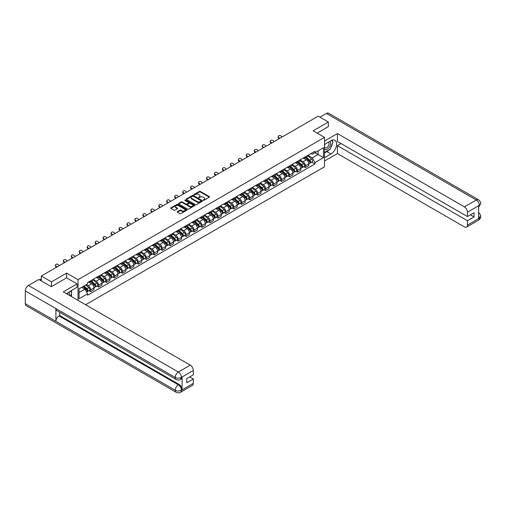 <?xml version="1.0" encoding="UTF-8"?>
<svg xmlns="http://www.w3.org/2000/svg" width="506" height="506" viewBox="0 0 506 506"><rect width="100%" height="100%" fill="white"/><g stroke="black" fill="none" stroke-linecap="round" stroke-linejoin="round"><path stroke-width="0.76" d="M203.323 200.287L204.026 200.287L209.345 197.213A0.708 0.411 0 0 0 209.345 196.638L200.338 191.439A0.708 0.411 0 0 0 199.332 191.439L194.019 194.506L194.019 194.911L195.405 194.513A2.264 1.309 0 0 1 198.611 194.513L199.358 194.949A2.264 1.309 0 0 1 200.022 195.873A2.264 1.309 0 0 1 199.358 196.796L198.675 197.599L200.06 197.201A2.264 1.309 0 0 1 203.267 197.201L204.013 197.637A2.264 1.309 0 0 1 204.677 198.561A2.264 1.309 0 0 1 204.013 199.484L203.323 200.287L203.323 199.883M177.359 211.609A0.708 0.411 0 0 0 177.359 212.185L179.889 213.646A0.708 0.411 0 0 0 180.889 213.646L186.796 210.237A0.708 0.411 0 0 0 186.796 209.655L177.789 204.456A0.708 0.411 0 0 0 176.784 204.456L170.883 207.865A0.708 0.411 0 0 0 170.883 208.44L173.931 210.205A0.708 0.411 0 0 0 174.937 210.205L177.461 208.744A0.708 0.411 0 0 0 177.461 208.168L175.949 207.296A1.891 1.094 0 0 1 175.392 206.524A1.891 1.094 0 0 1 176.562 205.512A1.891 1.094 0 0 1 178.624 205.746L184.557 209.174A1.891 1.094 0 0 1 185.114 209.946A1.891 1.094 0 0 1 183.944 210.958A1.891 1.094 0 0 1 181.882 210.717L180.889 210.148A0.708 0.411 0 0 0 179.889 210.148L177.359 211.609L177.359 212.185M78.025 279.679L66.653 273.113L51.46 281.886L41.309 276.029L318.198 116.165L328.343 122.028L313.151 130.801L324.517 137.366L78.025 279.679L78.025 300.343M195.455 204.658A0.708 0.411 0 0 0 196.454 204.658L202.362 201.249A0.708 0.411 0 0 0 202.362 200.667L193.355 195.468A0.708 0.411 0 0 0 192.356 195.468L186.448 198.877A0.708 0.411 0 0 0 186.448 199.453L195.455 204.658M184.918 200.395L185.424 200.465L185.424 199.876L194.582 205.164A0.708 0.411 0 0 1 194.582 205.74L188.675 209.149A0.708 0.411 0 0 1 187.675 209.149L178.662 203.95L178.662 203.374A0.708 0.411 0 0 0 178.662 203.95M178.662 203.374L181.192 201.913A0.708 0.411 0 0 1 182.192 201.913L185.847 204.019A0.708 0.411 0 0 0 186.847 204.019L188.523 203.051A0.708 0.411 0 0 0 188.523 202.476L184.722 200.281L185.424 199.876M85.622 304.732L324.517 166.803L324.517 137.366M51.46 281.886L51.46 286.598M41.309 276.029L41.309 280.912M328.343 126.734L328.343 122.028M305.396 156.797A3.314 1.916 60 0 1 304.713 158.283L308.078 156.341A3.314 1.916 -120 0 0 308.761 154.855M300.621 160.37L303.05 161.768A3.314 1.916 60 0 1 305.396 165.835L308.761 163.893A3.314 1.916 -120 0 0 306.415 159.826L304.011 158.435M308.761 163.893L308.761 165.683L305.396 167.631L303.783 166.695M304.713 158.283A3.314 1.916 60 0 1 303.075 158.138M305.396 165.835L305.396 167.631M297.446 161.389A3.314 1.916 60 0 1 296.756 162.875L300.121 160.933A3.314 1.916 -120 0 0 300.811 159.447M295.827 171.287L297.446 172.223L300.811 170.282L300.811 168.485A3.314 1.916 -120 0 0 298.464 164.418L296.054 163.027M296.756 162.875A3.314 1.916 60 0 1 295.125 162.73M292.664 164.962L295.099 166.36A3.314 1.916 60 0 1 297.446 170.427L297.446 172.223M289.489 165.981A3.314 1.916 60 0 1 288.799 167.467L292.164 165.525A3.314 1.916 -120 0 0 292.854 164.039M287.876 175.886L289.489 176.815L292.854 174.874L292.854 173.077A3.314 1.916 -120 0 0 290.507 169.01L288.097 167.625M288.799 167.467A3.314 1.916 60 0 1 287.168 167.322M284.714 169.554L287.142 170.958A3.314 1.916 60 0 1 289.489 175.019L289.489 176.815M281.532 170.573A3.314 1.916 60 0 1 280.849 172.059L284.214 170.117A3.314 1.916 -120 0 0 284.897 168.631M279.919 180.478L281.532 181.407L284.897 179.466L284.897 177.669A3.314 1.916 -120 0 0 282.55 173.602L280.147 172.217M280.849 172.059A3.314 1.916 60 0 1 279.211 171.913M276.757 174.146L279.185 175.55A3.314 1.916 60 0 1 281.532 179.611L281.532 181.407M273.582 175.165A3.314 1.916 60 0 1 272.892 176.657L276.257 174.709A3.314 1.916 -120 0 0 276.946 173.223M271.962 185.07L273.582 185.999L276.946 184.057L276.946 182.261A3.314 1.916 -120 0 0 274.6 178.201L272.19 176.809M272.892 176.657A3.314 1.916 60 0 1 271.26 176.505M268.8 178.738L271.235 180.142A3.314 1.916 60 0 1 273.582 184.203L273.582 185.999M265.625 179.756A3.314 1.916 60 0 1 264.935 181.249L268.3 179.307A3.314 1.916 -120 0 0 268.99 177.815M264.012 189.661L265.625 190.591L268.99 188.649L268.99 186.853A3.314 1.916 -120 0 0 266.643 182.792L264.233 181.401M264.935 181.249A3.314 1.916 60 0 1 263.303 181.097M260.849 183.33L263.278 184.734A3.314 1.916 60 0 1 265.625 188.795L265.625 190.591M257.668 184.348A3.314 1.916 60 0 1 256.985 185.841L260.35 183.899A3.314 1.916 -120 0 0 261.033 182.407M256.055 194.253L257.668 195.183L261.033 193.241L261.033 191.445A3.314 1.916 -120 0 0 258.686 187.384L256.283 185.993M256.985 185.841A3.314 1.916 60 0 1 255.347 185.689M252.892 187.922L255.321 189.326A3.314 1.916 60 0 1 257.668 193.387L257.668 195.183M249.717 188.94A3.314 1.916 60 0 1 249.028 190.433L252.393 188.491A3.314 1.916 -120 0 0 253.082 186.999M248.098 198.845L249.717 199.775L253.082 197.833L253.082 196.037A3.314 1.916 -120 0 0 250.736 191.976L248.326 190.585M249.028 190.433A3.314 1.916 60 0 1 247.396 190.281M244.936 192.514L247.371 193.918A3.314 1.916 60 0 1 249.717 197.979L249.717 199.775M241.76 193.539A3.314 1.916 60 0 1 241.071 195.025L244.436 193.083A3.314 1.916 -120 0 0 245.125 191.591M240.148 203.437L241.76 204.367L245.125 202.425L245.125 200.629A3.314 1.916 -120 0 0 242.779 196.568L240.369 195.177M241.071 195.025A3.314 1.916 60 0 1 239.439 194.873M236.985 197.106L239.414 198.51A3.314 1.916 60 0 1 241.76 202.577L241.76 204.367M233.804 198.131A3.314 1.916 60 0 1 233.121 199.617L236.485 197.675A3.314 1.916 -120 0 0 237.169 196.189M232.191 208.029L233.804 208.965L237.169 207.017L237.169 205.221A3.314 1.916 -120 0 0 234.828 201.16L232.418 199.769M233.121 199.617A3.314 1.916 60 0 1 231.482 199.465M229.028 201.698L231.457 203.102A3.314 1.916 60 0 1 233.804 207.169L233.804 208.965M225.853 202.723A3.314 1.916 60 0 1 225.164 204.209L228.529 202.267A3.314 1.916 -120 0 0 229.218 200.781M224.234 212.621L225.853 213.557L229.218 211.609L229.218 209.819A3.314 1.916 -120 0 0 226.871 205.752L224.462 204.361M225.164 204.209A3.314 1.916 60 0 1 223.532 204.063M221.071 206.296L223.507 207.694A3.314 1.916 60 0 1 225.853 211.761L225.853 213.557M217.896 207.315A3.314 1.916 60 0 1 217.207 208.801L220.572 206.859A3.314 1.916 -120 0 0 221.261 205.373M216.283 217.219L217.896 218.149L221.261 216.207L221.261 214.411A3.314 1.916 -120 0 0 218.915 210.344L216.505 208.953M217.207 208.801A3.314 1.916 60 0 1 215.575 208.655M213.121 210.888L215.55 212.292A3.314 1.916 60 0 1 217.896 216.353L217.896 218.149M209.939 211.906A3.314 1.916 60 0 1 209.256 213.393L212.621 211.451A3.314 1.916 -120 0 0 213.304 209.965M208.327 221.811L209.939 222.741L213.304 220.799L213.304 219.003A3.314 1.916 -120 0 0 210.964 214.936L208.554 213.551M209.256 213.393A3.314 1.916 60 0 1 207.618 213.247M205.164 215.48L207.593 216.884A3.314 1.916 60 0 1 209.939 220.945L209.939 222.741M201.989 216.498A3.314 1.916 60 0 1 201.299 217.991L204.664 216.043A3.314 1.916 -120 0 0 205.354 214.557M200.376 226.403L201.989 227.333L205.354 225.391L205.354 223.595A3.314 1.916 -120 0 0 203.007 219.534L200.597 218.143M201.299 217.991A3.314 1.916 60 0 1 199.668 217.839M197.207 220.072L199.642 221.476A3.314 1.916 60 0 1 201.989 225.537L201.989 227.333M194.032 221.09A3.314 1.916 60 0 1 193.343 222.583L196.707 220.635A3.314 1.916 -120 0 0 197.397 219.149M192.419 230.995L194.032 231.925L197.397 229.983L197.397 228.187A3.314 1.916 -120 0 0 195.05 224.126L192.641 222.735M193.343 222.583A3.314 1.916 60 0 1 191.711 222.431M189.257 224.664L191.685 226.068A3.314 1.916 60 0 1 194.032 230.129L194.032 231.925M186.075 225.682A3.314 1.916 60 0 1 185.392 227.175L188.757 225.233A3.314 1.916 -120 0 0 189.44 223.741M184.462 235.587L186.075 236.517L189.44 234.575L189.44 232.779A3.314 1.916 -120 0 0 187.1 228.718L184.69 227.327M185.392 227.175A3.314 1.916 60 0 1 183.754 227.023M181.3 229.256L183.729 230.66A3.314 1.916 60 0 1 186.075 234.721L186.075 236.517M178.125 230.274A3.314 1.916 60 0 1 177.435 231.767L180.8 229.825A3.314 1.916 -120 0 0 181.49 228.332M176.512 240.179L178.125 241.109L181.49 239.167L181.49 237.371A3.314 1.916 -120 0 0 179.143 233.31L176.733 231.919M177.435 231.767A3.314 1.916 60 0 1 175.803 231.615M173.343 233.848L175.778 235.252A3.314 1.916 60 0 1 178.125 239.313L178.125 241.109M170.168 234.873A3.314 1.916 60 0 1 169.478 236.359L172.843 234.417A3.314 1.916 -120 0 0 173.533 232.924M168.555 244.771L170.168 245.701L173.533 243.759L173.533 241.963A3.314 1.916 -120 0 0 171.186 237.902L168.776 236.511M169.478 236.359A3.314 1.916 60 0 1 167.847 236.207M165.392 238.44L167.821 239.844A3.314 1.916 60 0 1 170.168 243.905L170.168 245.701M162.211 239.464A3.314 1.916 60 0 1 161.528 240.951L164.893 239.009A3.314 1.916 -120 0 0 165.576 237.516M160.598 249.363L162.211 250.299L165.576 248.351L165.576 246.555A3.314 1.916 -120 0 0 163.236 242.494L160.826 241.103M161.528 240.951A3.314 1.916 60 0 1 159.896 240.799M157.436 243.032L159.864 244.436A3.314 1.916 60 0 1 162.211 248.503L162.211 250.299M154.26 244.056A3.314 1.916 60 0 1 153.571 245.543L156.936 243.601A3.314 1.916 -120 0 0 157.625 242.115M152.648 253.955L154.26 254.891L157.625 252.943L157.625 251.153A3.314 1.916 -120 0 0 155.279 247.086L152.869 245.695M153.571 245.543A3.314 1.916 60 0 1 151.939 245.397M149.479 247.624L151.914 249.028A3.314 1.916 60 0 1 154.26 253.095L154.26 254.891M146.304 248.648A3.314 1.916 60 0 1 145.614 250.135L148.979 248.193A3.314 1.916 -120 0 0 149.668 246.707M144.691 258.547L146.304 259.483L149.668 257.541L149.668 255.745A3.314 1.916 -120 0 0 147.322 251.678L144.912 250.287M145.614 250.135A3.314 1.916 60 0 1 143.982 249.989M141.528 252.222L143.957 253.62A3.314 1.916 60 0 1 146.304 257.687L146.304 259.483M138.347 253.24A3.314 1.916 60 0 1 137.664 254.727L141.029 252.785A3.314 1.916 -120 0 0 141.712 251.299M136.734 263.145L138.347 264.075L141.712 262.133L141.712 260.337A3.314 1.916 -120 0 0 139.371 256.27L136.962 254.885M137.664 254.727A3.314 1.916 60 0 1 136.032 254.581M133.571 256.814L136 258.218A3.314 1.916 60 0 1 138.347 262.279L138.347 264.075M130.396 257.832A3.314 1.916 60 0 1 129.707 259.319L133.072 257.377A3.314 1.916 -120 0 0 133.761 255.891M128.783 267.737L130.396 268.667L133.761 266.725L133.761 264.929A3.314 1.916 -120 0 0 131.415 260.862L129.005 259.477M129.707 259.319A3.314 1.916 60 0 1 128.075 259.173M125.621 261.406L128.05 262.81A3.314 1.916 60 0 1 130.396 266.871L130.396 268.667M122.439 262.424A3.314 1.916 60 0 1 121.75 263.917L125.115 261.969A3.314 1.916 -120 0 0 125.804 260.482M120.826 272.329L122.439 273.259L125.804 271.317L125.804 269.521A3.314 1.916 -120 0 0 123.458 265.46L121.048 264.069M121.75 263.917A3.314 1.916 60 0 1 120.118 263.765M117.664 265.998L120.093 267.402A3.314 1.916 60 0 1 122.439 271.463L122.439 273.259M114.482 267.016A3.314 1.916 60 0 1 113.799 268.509L117.164 266.567A3.314 1.916 -120 0 0 117.847 265.074M112.87 276.921L114.482 277.851L117.847 275.909L117.847 274.113A3.314 1.916 -120 0 0 115.507 270.052L113.097 268.661M113.799 268.509A3.314 1.916 60 0 1 112.168 268.357M109.707 270.59L112.136 271.994A3.314 1.916 60 0 1 114.482 276.055L114.482 277.851M106.532 271.608A3.314 1.916 60 0 1 105.843 273.101L109.207 271.159A3.314 1.916 -120 0 0 109.897 269.666M104.919 281.513L106.532 282.443L109.897 280.501L109.897 278.705A3.314 1.916 -120 0 0 107.55 274.644L105.14 273.253M105.843 273.101A3.314 1.916 60 0 1 104.211 272.949M101.757 275.182L104.185 276.586A3.314 1.916 60 0 1 106.532 280.647L106.532 282.443M98.575 276.2A3.314 1.916 60 0 1 97.886 277.693L101.251 275.751A3.314 1.916 -120 0 0 101.94 274.258M96.962 286.105L98.575 287.035L101.94 285.093L101.94 283.297A3.314 1.916 -120 0 0 99.593 279.236L97.184 277.845M97.886 277.693A3.314 1.916 60 0 1 96.254 277.541M93.8 279.774L96.229 281.178A3.314 1.916 60 0 1 98.575 285.239L98.575 287.035M90.618 280.798A3.314 1.916 60 0 1 89.935 282.285L93.3 280.343A3.314 1.916 -120 0 0 93.983 278.85M89.005 290.697L90.618 291.627L93.983 289.685L93.983 287.889A3.314 1.916 -120 0 0 91.643 283.828L89.233 282.437M89.935 282.285A3.314 1.916 60 0 1 88.303 282.133M86.336 284.65L88.272 285.77A3.314 1.916 60 0 1 90.618 289.837L90.618 291.627M311.032 153.539L312.234 154.235L323.498 147.727L318.097 150.851L318.097 154.501L312.234 157.885L308.578 155.772M79.044 292.512L84.907 289.128L87.614 293.809L79.044 298.755L79.044 288.863L87.614 283.917L87.614 282.531L314.934 151.288L314.934 152.673L323.498 157.619L314.934 162.565L312.234 157.885M323.498 147.727L323.498 157.619M87.614 293.809L87.614 295.194L314.934 163.95L314.934 162.565M66.653 273.113L66.653 277.883M84.907 289.128L81.751 287.3M311.74 162.103L314.934 163.95M203.526 200.357L204.013 200.072A2.264 1.309 0 0 0 204.677 199.149L204.677 198.561M200.022 195.873L200.022 196.461A2.264 1.309 0 0 1 199.358 197.384L198.871 197.669M209.339 197.22L200.338 192.027A0.708 0.411 0 0 0 199.332 192.027L194.215 194.981M202.362 200.667L202.362 201.249L193.355 196.056A0.708 0.411 0 0 0 192.356 196.056L186.455 199.459L186.448 198.877M201.11 201.16L201.11 200.755L193.203 196.189L191.774 196.606A2.264 1.309 0 0 0 191.116 197.536A2.264 1.309 0 0 0 191.774 198.46L197.182 201.578A2.264 1.309 0 0 0 200.389 201.578L201.11 201.16L201.11 201.749L201.11 201.344M191.116 197.536L191.116 198.124A2.264 1.309 0 0 0 191.774 199.048L191.774 198.46M201.11 201.749L200.389 202.166A2.264 1.309 0 0 1 197.182 202.166L191.774 199.048M178.675 203.956L181.192 202.501L181.192 201.913M188.732 202.767L188.732 203.355A0.708 0.411 0 0 1 188.523 203.64L186.847 204.607A0.708 0.411 0 0 1 185.847 204.607L182.192 202.501A0.708 0.411 0 0 0 181.192 202.501M185.424 200.465L194.57 205.746M189.636 206.208A1.891 1.094 0 0 0 191.698 206.448A1.891 1.094 0 0 0 192.868 205.436A1.891 1.094 0 0 0 192.318 204.664L190.224 203.456A0.708 0.411 0 0 0 189.225 203.456L187.549 204.424A0.708 0.411 0 0 0 187.549 205.006L189.636 206.208L189.636 206.796A1.891 1.094 0 0 0 191.698 207.036A1.891 1.094 0 0 0 192.868 206.024L192.868 205.436M187.34 204.715L187.34 205.303A0.708 0.411 0 0 0 187.549 205.594L187.549 205.006M189.636 206.796L187.549 205.594M185.114 209.946L185.114 210.534A1.891 1.094 0 0 1 183.944 211.546A1.891 1.094 0 0 1 181.882 211.306L180.889 210.736A0.708 0.411 0 0 0 179.889 210.736L177.372 212.191M175.392 206.524L175.392 207.112A1.891 1.094 0 0 0 175.949 207.884L175.949 207.296M177.461 208.168L177.461 208.744L175.949 207.884M186.79 210.237L177.789 205.044A0.708 0.411 0 0 0 176.784 205.044L170.889 208.447M305.63 157.752L308.869 160.649A1.803 1.044 60 0 1 309.438 163.438L308.761 163.824M305.713 157.834L307.237 158.713M305.953 157.568L309.564 160.781A0.867 0.5 60 0 1 309.836 162.122A0.867 0.5 60 0 1 309.754 162.154M306.497 157.252L309.735 160.149A1.803 1.044 60 0 1 310.305 162.932A1.803 1.044 60 0 1 309.761 162.995M308.299 156.171L311.57 159.086A1.803 1.044 60 0 1 312.139 161.876L310.305 162.932M282.07 137.025L281.064 136.082A1.657 1.202 17.7 0 0 279.464 135.519A1.657 1.202 17.7 0 0 278.313 136.259A1.657 1.202 17.7 0 0 278.717 137.436L278.521 138.056A1.657 1.202 -162.3 0 1 278.117 136.873L278.313 136.259M279.723 138.378L278.717 137.436M278.521 138.056L279.198 138.688M297.673 162.35L300.912 165.241A1.803 1.044 60 0 1 301.481 168.03L300.811 168.416M297.762 162.426L299.286 163.305M298.002 162.16L301.608 165.38A0.867 0.5 60 0 1 301.88 166.714A0.867 0.5 60 0 1 301.797 166.746M298.54 161.844L301.778 164.741A1.803 1.044 60 0 1 302.348 167.524A1.803 1.044 60 0 1 301.804 167.587M300.349 160.763L303.619 163.678A1.803 1.044 60 0 1 304.182 166.468L302.348 167.524M289.717 166.942L292.961 169.833A1.803 1.044 60 0 1 293.524 172.622L292.854 173.008M289.805 167.018L291.329 167.897M290.046 166.752L293.651 169.972A0.867 0.5 60 0 1 293.923 171.306A0.867 0.5 60 0 1 293.847 171.338M290.583 166.442L293.828 169.333A1.803 1.044 60 0 1 294.391 172.122A1.803 1.044 60 0 1 293.847 172.179M292.392 165.354L295.662 168.27A1.803 1.044 60 0 1 296.231 171.06L294.391 172.122M329.115 149.814A8.115 4.687 120 0 1 326.863 151.642L330.892 153.969A8.115 4.687 120 0 0 336.193 146.822A8.115 4.687 120 0 0 334.953 140.32A8.115 4.687 120 0 0 330.892 140.719L324.517 144.4M330.892 153.969L324.517 157.651M324.517 161.034L337.42 153.584L337.42 145.665L467.449 220.736L467.449 225.126L479.429 218.143L478.67 218.503L478.67 205.841L479.359 205.297L467.449 212.172A4.326 2.498 -120 0 0 464.388 206.872L476.298 199.996L326.383 113.445L319.931 117.171M341.044 143.577L337.42 145.665M470.409 214.848L474.027 216.941L474.027 212.76L467.449 216.555L337.42 141.484L337.42 133.565L464.388 206.872M324.517 141.016L337.42 133.565M337.42 153.584L464.388 226.89A4.326 2.498 -120 0 0 466.551 227.105A4.326 2.498 -120 0 0 467.449 225.126M326.383 113.445A4.434 2.562 -60 0 1 328.596 113.224L478.512 199.781A4.434 2.562 -60 0 0 476.298 199.996A4.326 2.498 60 0 1 479.359 205.297M467.449 216.555L467.449 212.172M474.027 216.941L467.449 220.736M328.343 126.563L317.23 133.154M330.722 147.695A8.115 4.687 120 0 0 332.474 143.192M332.6 141.737A8.115 4.687 120 0 0 332.398 140.086M326.863 151.642L324.517 152.995M478.67 215.474L479.359 218.105M478.512 212.583C480.257 214.152 480.985 215.398 480.7 216.34L479.435 218.143M478.512 199.781C480.251 201.331 480.985 202.59 480.7 203.564L479.435 205.341M176.132 379.449A4.434 2.562 -60 0 1 175.215 377.444C177.258 378.425 179.295 378.418 181.331 377.419L180.515 379.443C179.788 380.177 178.327 380.183 176.132 379.449L56.811 310.557A4.434 2.562 -60 0 1 55.894 308.559L25.3 290.893A4.434 2.562 -60 0 1 28.437 285.46L38.81 279.47L51.308 286.681L66.602 277.851L77.057 283.885L77.057 287.275L69.815 291.456A8.115 4.687 120 0 0 66.975 293.961M77.057 283.885L63.288 291.835L190.256 365.142A4.326 2.498 60 0 1 193.317 370.443L193.317 374.826L186.739 378.627L186.739 382.808L193.317 379.007L193.317 383.396A4.326 2.498 60 0 1 192.419 385.376L180.515 392.251A4.326 2.498 -120 0 0 181.414 390.265L193.317 383.396M71.321 296.472L73.028 297.458M71.498 296.371L71.498 293.651M71.498 292.436L71.498 290.482M180.515 392.251C179.826 392.979 178.365 392.985 176.132 392.251L26.217 305.7A4.434 2.562 -60 0 1 25.3 303.67L55.894 321.335A4.434 2.562 -60 0 1 59.031 315.934L178.352 384.819L179.042 384.427A4.326 2.498 60 0 1 182.097 389.721L182.097 377.065A4.326 2.498 60 0 1 181.205 379.045L180.515 379.443M25.3 290.893L25.3 303.67M28.437 285.46L178.352 372.018A4.434 2.562 -60 0 0 175.215 377.444L55.894 308.559L55.894 321.335L175.215 390.221C177.252 391.208 179.288 391.208 181.338 390.221L181.414 390.265M193.317 379.007L189.699 376.919M59.721 312.234L59.721 315.535L179.042 384.427M59.721 315.535L59.031 315.934M324.517 148.903A4.687 2.707 120 0 0 328.249 148.505A4.687 2.707 120 0 0 330.69 143.4A4.687 2.707 120 0 0 329.836 141.332M324.915 144.172A4.687 2.707 120 0 0 324.517 145.02M324.517 146.588A3.207 1.853 120 0 0 325.168 147.746A3.207 1.853 120 0 0 327.641 146.885A3.207 1.853 120 0 0 329.039 143.653A3.207 1.853 120 0 0 328.375 142.186A3.207 1.853 120 0 0 328.369 142.18M325.175 144.02A3.207 1.853 120 0 0 324.517 145.943M331.626 140.352L332.878 142.135L330.127 149.232L324.624 152.407M69.455 295.396A4.687 2.707 120 0 0 69.613 294.131A4.687 2.707 120 0 0 68.835 292.12M67.962 294.53A3.207 1.853 120 0 0 67.962 294.384A3.207 1.853 120 0 0 67.633 293.214M70.524 291.045L71.801 292.866L70.574 296.042M274.113 141.617L273.113 140.674A1.657 1.202 17.7 0 0 271.507 140.111A1.657 1.202 17.7 0 0 270.356 140.851A1.657 1.202 17.7 0 0 270.767 142.034L270.571 142.648A1.657 1.202 -162.3 0 1 270.16 141.465L270.356 140.851M271.773 142.97L270.767 142.034M270.571 142.648L271.241 143.28M266.162 146.209L265.157 145.273A1.657 1.202 17.7 0 0 263.556 144.703A1.657 1.202 17.7 0 0 262.405 145.443A1.657 1.202 17.7 0 0 262.81 146.626L262.614 147.24A1.657 1.202 -162.3 0 1 262.209 146.057L262.405 145.443M263.816 147.562L262.81 146.626M262.614 147.24L263.284 147.872M281.766 171.534L285.005 174.425A1.803 1.044 60 0 1 285.574 177.214L284.897 177.6M281.848 171.61L283.373 172.489M282.089 171.344L285.7 174.564A0.867 0.5 60 0 1 285.972 175.898A0.867 0.5 60 0 1 285.89 175.93M282.633 171.034L285.871 173.925A1.803 1.044 60 0 1 286.44 176.714A1.803 1.044 60 0 1 285.896 176.771M284.435 169.946L287.705 172.862A1.803 1.044 60 0 1 288.275 175.652L286.44 176.714M273.809 176.126L277.048 179.016A1.803 1.044 60 0 1 277.617 181.806L276.946 182.192M273.898 176.202L275.422 177.081M274.138 175.936L277.743 179.156A0.867 0.5 60 0 1 278.015 180.49A0.867 0.5 60 0 1 277.933 180.522M274.676 175.626L277.914 178.517A1.803 1.044 60 0 1 278.483 181.306A1.803 1.044 60 0 1 277.939 181.363M276.485 174.538L279.755 177.461A1.803 1.044 60 0 1 280.318 180.244L278.483 181.306M265.852 180.718L269.097 183.608A1.803 1.044 60 0 1 269.66 186.398L268.99 186.784M265.941 180.794L267.465 181.673M266.181 180.528L269.787 183.748A0.867 0.5 60 0 1 270.059 185.088A0.867 0.5 60 0 1 269.983 185.12M266.719 180.218L269.964 183.109A1.803 1.044 60 0 1 270.527 185.898A1.803 1.044 60 0 1 269.983 185.955M268.528 179.13L271.798 182.052A1.803 1.044 60 0 1 272.367 184.835L270.527 185.898M258.205 150.801L257.2 149.865A1.657 1.202 17.7 0 0 255.6 149.295A1.657 1.202 17.7 0 0 254.448 150.035A1.657 1.202 17.7 0 0 254.853 151.218L254.657 151.832A1.657 1.202 -162.3 0 1 254.252 150.649L254.448 150.035M255.859 152.161L254.853 151.218M254.657 151.832L255.334 152.464M250.249 155.399L249.249 154.456A1.657 1.202 17.7 0 0 247.643 153.887A1.657 1.202 17.7 0 0 246.492 154.627A1.657 1.202 17.7 0 0 246.903 155.81L246.707 156.424A1.657 1.202 -162.3 0 1 246.295 155.247L246.492 154.627M247.908 156.752L246.903 155.81M246.707 156.424L247.377 157.056M242.298 159.991L241.292 159.048A1.657 1.202 17.7 0 0 239.692 158.479A1.657 1.202 17.7 0 0 238.541 159.219A1.657 1.202 17.7 0 0 238.946 160.402L238.75 161.016A1.657 1.202 -162.3 0 1 238.345 159.839L238.541 159.219M239.952 161.344L238.946 160.402M238.75 161.016L239.42 161.648M234.341 164.583L233.336 163.64A1.657 1.202 17.7 0 0 231.735 163.071A1.657 1.202 17.7 0 0 230.584 163.811A1.657 1.202 17.7 0 0 230.989 164.994L230.793 165.614A1.657 1.202 -162.3 0 1 230.388 164.431L230.584 163.811M231.995 165.936L230.989 164.994M230.793 165.614L231.47 166.24M226.384 169.175L225.385 168.232A1.657 1.202 17.7 0 0 223.778 167.663A1.657 1.202 17.7 0 0 222.627 168.403A1.657 1.202 17.7 0 0 223.038 169.586L222.842 170.206A1.657 1.202 -162.3 0 1 222.431 169.023L222.627 168.403M224.044 170.528L223.038 169.586M222.842 170.206L223.513 170.832M218.434 173.767L217.428 172.824A1.657 1.202 17.7 0 0 215.828 172.255A1.657 1.202 17.7 0 0 214.677 172.995A1.657 1.202 17.7 0 0 215.082 174.178L214.886 174.798A1.657 1.202 -162.3 0 1 214.481 173.615L214.677 172.995M216.087 175.12L215.082 174.178M214.886 174.798L215.556 175.424M210.477 178.359L209.471 177.416A1.657 1.202 17.7 0 0 207.871 176.847A1.657 1.202 17.7 0 0 206.72 177.593A1.657 1.202 17.7 0 0 207.125 178.77L206.929 179.39A1.657 1.202 -162.3 0 1 206.524 178.207L206.72 177.593M208.13 179.712L207.125 178.77M206.929 179.39L207.605 180.016M202.52 182.951L201.521 182.008A1.657 1.202 17.7 0 0 199.914 181.445A1.657 1.202 17.7 0 0 198.763 182.185A1.657 1.202 17.7 0 0 199.174 183.362L198.978 183.982A1.657 1.202 -162.3 0 1 198.567 182.799L198.763 182.185M200.18 184.304L199.174 183.362M198.978 183.982L199.649 184.614M194.57 187.543L193.564 186.6A1.657 1.202 17.7 0 0 191.964 186.037A1.657 1.202 17.7 0 0 190.813 186.777A1.657 1.202 17.7 0 0 191.217 187.96L191.021 188.574A1.657 1.202 -162.3 0 1 190.617 187.391L190.813 186.777M192.223 188.896L191.217 187.96M191.021 188.574L191.692 189.206M186.613 192.135L185.607 191.198A1.657 1.202 17.7 0 0 184.007 190.629A1.657 1.202 17.7 0 0 182.856 191.369A1.657 1.202 17.7 0 0 183.261 192.552L183.064 193.165A1.657 1.202 -162.3 0 1 182.66 191.983L182.856 191.369M184.266 193.488L183.261 192.552M183.064 193.165L183.741 193.798M178.656 196.726L177.657 195.79A1.657 1.202 17.7 0 0 176.05 195.221A1.657 1.202 17.7 0 0 174.899 195.961A1.657 1.202 17.7 0 0 175.31 197.144L175.114 197.757A1.657 1.202 -162.3 0 1 174.703 196.575L174.899 195.961M176.316 198.086L175.31 197.144M175.114 197.757L175.784 198.39M170.705 201.325L169.7 200.382A1.657 1.202 17.7 0 0 168.1 199.813A1.657 1.202 17.7 0 0 166.948 200.553A1.657 1.202 17.7 0 0 167.353 201.736L167.157 202.349A1.657 1.202 -162.3 0 1 166.752 201.173L166.948 200.553M168.359 202.678L167.353 201.736M167.157 202.349L167.828 202.982M162.749 205.917L161.743 204.974A1.657 1.202 17.7 0 0 160.143 204.405A1.657 1.202 17.7 0 0 158.992 205.145A1.657 1.202 17.7 0 0 159.396 206.328L159.2 206.948A1.657 1.202 -162.3 0 1 158.795 205.765L158.992 205.145M160.402 207.27L159.396 206.328M159.2 206.948L159.877 207.574M154.792 210.509L153.792 209.566A1.657 1.202 17.7 0 0 152.186 208.997A1.657 1.202 17.7 0 0 151.035 209.737A1.657 1.202 17.7 0 0 151.446 210.92L151.25 211.54A1.657 1.202 -162.3 0 1 150.839 210.357L151.035 209.737M152.451 211.862L151.446 210.92M151.25 211.54L151.92 212.166M146.841 215.101L145.836 214.158A1.657 1.202 17.7 0 0 144.235 213.589A1.657 1.202 17.7 0 0 143.084 214.329A1.657 1.202 17.7 0 0 143.489 215.512L143.293 216.132A1.657 1.202 -162.3 0 1 142.888 214.949L143.084 214.329M144.495 216.454L143.489 215.512M143.293 216.132L143.963 216.758M138.884 219.693L137.879 218.75A1.657 1.202 17.7 0 0 136.278 218.181A1.657 1.202 17.7 0 0 135.127 218.921A1.657 1.202 17.7 0 0 135.538 220.104L135.336 220.724A1.657 1.202 -162.3 0 1 134.931 219.541L135.127 218.921M136.538 221.046L135.538 220.104M135.336 220.724L136.013 221.35M130.934 224.285L129.928 223.342A1.657 1.202 17.7 0 0 128.322 222.779A1.657 1.202 17.7 0 0 127.17 223.519A1.657 1.202 17.7 0 0 127.582 224.696L127.385 225.315A1.657 1.202 -162.3 0 1 126.974 224.133L127.17 223.519M128.587 225.638L127.582 224.696M127.385 225.315L128.056 225.948M122.977 228.876L121.971 227.934A1.657 1.202 17.7 0 0 120.371 227.371A1.657 1.202 17.7 0 0 119.22 228.111A1.657 1.202 17.7 0 0 119.625 229.294L119.429 229.907A1.657 1.202 -162.3 0 1 119.024 228.725L119.22 228.111M120.63 230.23L119.625 229.294M119.429 229.907L120.099 230.54M115.02 233.468L114.014 232.532A1.657 1.202 17.7 0 0 112.414 231.963A1.657 1.202 17.7 0 0 111.263 232.703A1.657 1.202 17.7 0 0 111.674 233.886L111.472 234.499A1.657 1.202 -162.3 0 1 111.067 233.317L111.263 232.703M112.674 234.822L111.674 233.886M111.472 234.499L112.149 235.132M257.902 185.31L261.14 188.2A1.803 1.044 60 0 1 261.71 190.99L261.033 191.382M257.984 185.386L259.508 186.265M258.224 185.12L261.836 188.34A0.867 0.5 60 0 1 262.108 189.68A0.867 0.5 60 0 1 262.026 189.712M258.768 184.81L262.007 187.701A1.803 1.044 60 0 1 262.576 190.49A1.803 1.044 60 0 1 262.032 190.547M260.571 183.722L263.841 186.644A1.803 1.044 60 0 1 264.41 189.427L262.576 190.49M249.945 189.902L253.183 192.799A1.803 1.044 60 0 1 253.753 195.582L253.082 195.974M250.034 189.978L251.558 190.863M250.274 189.712L253.879 192.931A0.867 0.5 60 0 1 254.151 194.272A0.867 0.5 60 0 1 254.069 194.304M250.812 189.402L254.05 192.293A1.803 1.044 60 0 1 254.619 195.082A1.803 1.044 60 0 1 254.075 195.139M252.62 188.321L255.891 191.236A1.803 1.044 60 0 1 256.453 194.026L254.619 195.082M241.988 194.494L245.233 197.391A1.803 1.044 60 0 1 245.796 200.174L245.125 200.566M242.077 194.57L243.601 195.455M242.317 194.304L245.922 197.523A0.867 0.5 60 0 1 246.194 198.864A0.867 0.5 60 0 1 246.118 198.896M242.855 193.994L246.099 196.885A1.803 1.044 60 0 1 246.662 199.674A1.803 1.044 60 0 1 246.118 199.731M244.664 192.912L247.934 195.828A1.803 1.044 60 0 1 248.503 198.618L246.662 199.674M234.038 199.086L237.276 201.983A1.803 1.044 60 0 1 237.845 204.766L237.169 205.158M234.12 199.168L235.644 200.047M234.36 198.902L237.972 202.115A0.867 0.5 60 0 1 238.244 203.456A0.867 0.5 60 0 1 238.162 203.488M234.904 198.586L238.143 201.483A1.803 1.044 60 0 1 238.712 204.266A1.803 1.044 60 0 1 238.168 204.323M236.707 197.504L239.977 200.42A1.803 1.044 60 0 1 240.546 203.21L238.712 204.266M226.081 203.684L229.319 206.575A1.803 1.044 60 0 1 229.888 209.364L229.218 209.75M226.169 203.76L227.694 204.639M226.41 203.494L230.015 206.714A0.867 0.5 60 0 1 230.287 208.048A0.867 0.5 60 0 1 230.205 208.08M226.947 203.178L230.192 206.075A1.803 1.044 60 0 1 230.755 208.858A1.803 1.044 60 0 1 230.211 208.921M228.756 202.096L232.026 205.012A1.803 1.044 60 0 1 232.589 207.802L230.755 208.858M218.124 208.276L221.369 211.166A1.803 1.044 60 0 1 221.932 213.956L221.261 214.342M218.212 208.352L219.737 209.231M218.453 208.086L222.058 211.306A0.867 0.5 60 0 1 222.33 212.64A0.867 0.5 60 0 1 222.254 212.672M218.99 207.776L222.235 210.667A1.803 1.044 60 0 1 222.798 213.456A1.803 1.044 60 0 1 222.254 213.513M220.799 206.688L224.069 209.604A1.803 1.044 60 0 1 224.639 212.393L222.798 213.456M210.173 212.868L213.412 215.758A1.803 1.044 60 0 1 213.981 218.548L213.304 218.934M210.256 212.944L211.78 213.823M210.496 212.678L214.108 215.898A0.867 0.5 60 0 1 214.38 217.232A0.867 0.5 60 0 1 214.297 217.264M211.04 212.368L214.278 215.259A1.803 1.044 60 0 1 214.848 218.048A1.803 1.044 60 0 1 214.304 218.105M212.843 211.28L216.113 214.196A1.803 1.044 60 0 1 216.682 216.985L214.848 218.048M202.217 217.46L205.455 220.35A1.803 1.044 60 0 1 206.024 223.14L205.354 223.525M202.305 217.536L203.829 218.415M202.545 217.27L206.151 220.489A0.867 0.5 60 0 1 206.423 221.824A0.867 0.5 60 0 1 206.34 221.856M203.083 216.96L206.328 219.851A1.803 1.044 60 0 1 206.891 222.64A1.803 1.044 60 0 1 206.347 222.697M204.892 215.872L208.162 218.788A1.803 1.044 60 0 1 208.725 221.577L206.891 222.64M194.26 222.052L197.504 224.942A1.803 1.044 60 0 1 198.067 227.732L197.397 228.117M194.348 222.128L195.873 223.007M194.589 221.862L198.194 225.081A0.867 0.5 60 0 1 198.466 226.422A0.867 0.5 60 0 1 198.39 226.448M195.126 221.552L198.371 224.443A1.803 1.044 60 0 1 198.934 227.232A1.803 1.044 60 0 1 198.39 227.289M196.935 220.464L200.205 223.386A1.803 1.044 60 0 1 200.774 226.169L198.934 227.232M186.309 226.644L189.548 229.534A1.803 1.044 60 0 1 190.117 232.324L189.44 232.709M186.391 226.72L187.916 227.599M186.632 226.454L190.243 229.673A0.867 0.5 60 0 1 190.515 231.014A0.867 0.5 60 0 1 190.433 231.046M187.176 226.144L190.414 229.035A1.803 1.044 60 0 1 190.983 231.824A1.803 1.044 60 0 1 190.439 231.881M188.978 225.056L192.248 227.978A1.803 1.044 60 0 1 192.818 230.761L190.983 231.824M178.352 231.236L181.591 234.126A1.803 1.044 60 0 1 182.16 236.916L181.49 237.308M178.441 231.312L179.965 232.197M178.681 231.046L182.286 234.265A0.867 0.5 60 0 1 182.558 235.606A0.867 0.5 60 0 1 182.476 235.638M179.219 230.736L182.464 233.627A1.803 1.044 60 0 1 183.027 236.416A1.803 1.044 60 0 1 182.483 236.473M181.028 229.648L184.298 232.57A1.803 1.044 60 0 1 184.861 235.36L183.027 236.416M170.395 235.828L173.64 238.724A1.803 1.044 60 0 1 174.203 241.507L173.533 241.9M170.484 235.904L172.008 236.789M170.724 235.638L174.33 238.857A0.867 0.5 60 0 1 174.602 240.198A0.867 0.5 60 0 1 174.526 240.23M171.262 235.328L174.507 238.218A1.803 1.044 60 0 1 175.07 241.008A1.803 1.044 60 0 1 174.526 241.065M173.071 234.246L176.341 237.162A1.803 1.044 60 0 1 176.91 239.952L175.07 241.008M162.445 240.42L165.683 243.316A1.803 1.044 60 0 1 166.253 246.099L165.576 246.492M162.527 240.495L164.052 241.381M162.768 240.236L166.379 243.449A0.867 0.5 60 0 1 166.651 244.79A0.867 0.5 60 0 1 166.569 244.822M163.311 239.92L166.55 242.817A1.803 1.044 60 0 1 167.119 245.6A1.803 1.044 60 0 1 166.575 245.657M165.114 238.838L168.384 241.754A1.803 1.044 60 0 1 168.953 244.543L167.119 245.6M154.488 245.012L157.727 247.908A1.803 1.044 60 0 1 158.296 250.698L157.625 251.084M154.577 245.094L156.101 245.973M154.817 244.828L158.422 248.041A0.867 0.5 60 0 1 158.694 249.382A0.867 0.5 60 0 1 158.612 249.414M155.355 244.512L158.599 247.409A1.803 1.044 60 0 1 159.162 250.192A1.803 1.044 60 0 1 158.618 250.255M157.164 243.43L160.434 246.346A1.803 1.044 60 0 1 160.997 249.135L159.162 250.192M146.531 249.61L149.776 252.5A1.803 1.044 60 0 1 150.339 255.29L149.668 255.675M146.62 249.686L148.144 250.565M146.86 249.42L150.465 252.639A0.867 0.5 60 0 1 150.737 253.974A0.867 0.5 60 0 1 150.661 254.006M147.398 249.104L150.643 252.001A1.803 1.044 60 0 1 151.205 254.784A1.803 1.044 60 0 1 150.661 254.847M149.207 248.022L152.477 250.938A1.803 1.044 60 0 1 153.046 253.727L151.205 254.784M138.581 254.202L141.819 257.092A1.803 1.044 60 0 1 142.388 259.882L141.712 260.267M138.663 254.278L140.187 255.157M138.903 254.012L142.515 257.231A0.867 0.5 60 0 1 142.787 258.566A0.867 0.5 60 0 1 142.705 258.598M139.447 253.702L142.686 256.593A1.803 1.044 60 0 1 143.255 259.382A1.803 1.044 60 0 1 142.711 259.439M141.25 252.614L144.52 255.53A1.803 1.044 60 0 1 145.089 258.319L143.255 259.382M130.624 258.794L133.869 261.684A1.803 1.044 60 0 1 134.432 264.474L133.761 264.859M130.712 258.87L132.237 259.749M130.953 258.604L134.558 261.823A0.867 0.5 60 0 1 134.83 263.158A0.867 0.5 60 0 1 134.748 263.19M131.49 258.294L134.735 261.185A1.803 1.044 60 0 1 135.298 263.974A1.803 1.044 60 0 1 134.754 264.031M133.299 257.206L136.569 260.122A1.803 1.044 60 0 1 137.132 262.911L135.298 263.974M122.667 263.386L125.912 266.276A1.803 1.044 60 0 1 126.475 269.065L125.804 269.451M122.756 263.462L124.28 264.341M122.996 263.196L126.601 266.415A0.867 0.5 60 0 1 126.873 267.75A0.867 0.5 60 0 1 126.797 267.782M123.534 262.886L126.778 265.776A1.803 1.044 60 0 1 127.341 268.566A1.803 1.044 60 0 1 126.797 268.623M125.343 261.798L128.613 264.714A1.803 1.044 60 0 1 129.182 267.503L127.341 268.566M114.717 267.978L117.955 270.868A1.803 1.044 60 0 1 118.524 273.657L117.847 274.043M114.799 268.053L116.329 268.933M115.039 267.788L118.651 271.007A0.867 0.5 60 0 1 118.923 272.348A0.867 0.5 60 0 1 118.84 272.38M115.583 267.478L118.821 270.368A1.803 1.044 60 0 1 119.391 273.158A1.803 1.044 60 0 1 118.847 273.215M117.392 266.39L120.656 269.312A1.803 1.044 60 0 1 121.225 272.095L119.391 273.158M106.76 272.57L110.004 275.46A1.803 1.044 60 0 1 110.567 278.249L109.897 278.642M106.848 272.645L108.373 273.525M107.089 272.38L110.694 275.599A0.867 0.5 60 0 1 110.966 276.94A0.867 0.5 60 0 1 110.884 276.972M107.626 272.07L110.871 274.96A1.803 1.044 60 0 1 111.434 277.75A1.803 1.044 60 0 1 110.89 277.807M109.435 270.982L112.705 273.904A1.803 1.044 60 0 1 113.268 276.687L111.434 277.75M107.07 238.06L106.064 237.124A1.657 1.202 17.7 0 0 104.457 236.555A1.657 1.202 17.7 0 0 103.306 237.295A1.657 1.202 17.7 0 0 103.717 238.478L103.521 239.091A1.657 1.202 -162.3 0 1 103.11 237.909L103.306 237.295M104.723 239.42L103.717 238.478M103.521 239.091L104.192 239.724M99.113 242.659L98.107 241.716A1.657 1.202 17.7 0 0 96.507 241.147A1.657 1.202 17.7 0 0 95.356 241.887A1.657 1.202 17.7 0 0 95.76 243.07L95.564 243.683A1.657 1.202 -162.3 0 1 95.16 242.507L95.356 241.887M96.766 244.012L95.76 243.07M95.564 243.683L96.235 244.316M91.156 247.251L90.15 246.308A1.657 1.202 17.7 0 0 88.55 245.739A1.657 1.202 17.7 0 0 87.399 246.479A1.657 1.202 17.7 0 0 87.81 247.662L87.608 248.275A1.657 1.202 -162.3 0 1 87.203 247.099L87.399 246.479M88.809 248.604L87.81 247.662M87.608 248.275L88.284 248.908M83.205 251.843L82.2 250.9A1.657 1.202 17.7 0 0 80.593 250.331A1.657 1.202 17.7 0 0 79.442 251.071A1.657 1.202 17.7 0 0 79.853 252.254L79.657 252.873A1.657 1.202 -162.3 0 1 79.246 251.691L79.442 251.071M80.859 253.196L79.853 252.254M79.657 252.873L80.328 253.5M98.803 277.161L102.048 280.052A1.803 1.044 60 0 1 102.61 282.841L101.94 283.233M98.891 277.237L100.416 278.123M99.132 276.972L102.737 280.191A0.867 0.5 60 0 1 103.009 281.532A0.867 0.5 60 0 1 102.933 281.564M99.669 276.662L102.914 279.552A1.803 1.044 60 0 1 103.477 282.342A1.803 1.044 60 0 1 102.933 282.399M101.478 275.58L104.748 278.496A1.803 1.044 60 0 1 105.318 281.285L103.477 282.342M75.249 256.434L74.243 255.492A1.657 1.202 17.7 0 0 72.643 254.923A1.657 1.202 17.7 0 0 71.491 255.663A1.657 1.202 17.7 0 0 71.896 256.846L71.7 257.465A1.657 1.202 -162.3 0 1 71.295 256.283L71.491 255.663M72.902 257.788L71.896 256.846M71.7 257.465L72.371 258.092M90.852 281.753L94.091 284.65A1.803 1.044 60 0 1 94.66 287.433L93.983 287.825M90.935 281.829L92.465 282.715M91.175 281.564L94.786 284.783A0.867 0.5 60 0 1 95.058 286.124A0.867 0.5 60 0 1 94.976 286.156M91.719 281.254L94.957 284.144A1.803 1.044 60 0 1 95.526 286.934A1.803 1.044 60 0 1 94.983 286.991M93.528 280.172L96.791 283.088A1.803 1.044 60 0 1 97.361 285.877L95.526 286.934M67.292 261.026L66.286 260.084A1.657 1.202 17.7 0 0 64.686 259.515A1.657 1.202 17.7 0 0 63.535 260.255A1.657 1.202 17.7 0 0 63.946 261.438L63.743 262.057A1.657 1.202 -162.3 0 1 63.339 260.875L63.535 260.255M64.945 262.38L63.946 261.438M63.743 262.057L64.42 262.684M83.092 286.522L86.14 289.242A1.803 1.044 60 0 1 86.703 292.025L86.615 292.082M83.123 286.51L84.508 287.307M83.42 286.339L86.83 289.375A0.867 0.5 60 0 1 87.102 290.716A0.867 0.5 60 0 1 87.019 290.748M83.958 286.023L87.007 288.743A1.803 1.044 60 0 1 87.57 291.526A1.803 1.044 60 0 1 87.026 291.582M85.799 284.967L88.841 287.68A1.803 1.044 60 0 1 89.404 290.469L87.57 291.526M59.341 265.618L58.335 264.676A1.657 1.202 17.7 0 0 56.729 264.107A1.657 1.202 17.7 0 0 55.584 264.853A1.657 1.202 17.7 0 0 55.989 266.029L55.793 266.649A1.657 1.202 -162.3 0 1 55.382 265.467L55.584 264.853M56.995 266.972L55.989 266.029M55.793 266.649L56.463 267.276M98.575 285.239L101.94 283.297M106.532 280.647L109.897 278.705M114.482 276.055L117.847 274.113M122.439 271.463L125.804 269.521M130.396 266.871L133.761 264.929M138.347 262.279L141.712 260.337M146.304 257.687L149.668 255.745M154.26 253.095L157.625 251.153M162.211 248.503L165.576 246.555M170.168 243.905L173.533 241.963M178.125 239.313L181.49 237.371M186.075 234.721L189.44 232.779M194.032 230.129L197.397 228.187M201.989 225.537L205.354 223.595M209.939 220.945L213.304 219.003M217.896 216.353L221.261 214.411M225.853 211.761L229.218 209.819M233.804 207.169L237.169 205.221M241.76 202.577L245.125 200.629M249.717 197.979L253.082 196.037M257.668 193.387L261.033 191.445M265.625 188.795L268.99 186.853M273.582 184.203L276.946 182.261M281.532 179.611L284.897 177.669M289.489 175.019L292.854 173.077M297.446 170.427L300.811 168.485M90.618 289.837L93.983 287.889M88.272 285.77L91.643 283.828M96.229 281.178L99.593 279.236M104.185 276.586L107.55 274.644M112.136 271.994L115.507 270.052M120.093 267.402L123.458 265.46M128.05 262.81L131.415 260.862M136 258.218L139.371 256.27M143.957 253.62L147.322 251.678M151.914 249.028L155.279 247.086M159.864 244.436L163.236 242.494M167.821 239.844L171.186 237.902M175.778 235.252L179.143 233.31M183.729 230.66L187.1 228.718M191.685 226.068L195.05 224.126M199.642 221.476L203.007 219.534M207.593 216.884L210.964 214.936M215.55 212.292L218.915 210.344M223.507 207.694L226.871 205.752M231.457 203.102L234.828 201.16M239.414 198.51L242.779 196.568M247.371 193.918L250.736 191.976M255.321 189.326L258.686 187.384M263.278 184.734L266.643 182.792M271.235 180.142L274.6 178.201M279.185 175.55L282.55 173.602M287.142 170.958L290.507 169.01M295.099 166.36L298.464 164.418M303.05 161.768L306.415 159.826M41.309 279.413L40.012 280.16M204.013 200.072L204.013 199.484M198.675 197.599L198.675 197.195M199.358 197.384L199.358 196.796M194.019 194.911L194.019 194.506M199.332 192.027L199.332 191.439M200.338 192.027L200.338 191.439M209.345 197.213L209.345 196.638M192.356 196.056L192.356 195.468M193.355 196.056L193.355 195.468M197.182 202.166L197.182 201.578M200.389 202.166L200.389 201.578M182.192 202.501L182.192 201.913M185.847 204.607L185.847 204.019M186.847 204.607L186.847 204.019M188.523 203.64L188.523 203.051M194.582 205.74L194.582 205.164M179.889 210.736L179.889 210.148M180.889 210.736L180.889 210.148M181.882 211.306L181.882 210.717M170.883 208.44L170.883 207.865M176.784 205.044L176.784 204.456M177.789 205.044L177.789 204.456M186.796 210.237L186.796 209.655M308.869 160.649L307.857 161.231M310.014 161.724L309.685 161.914M311.57 159.086L309.735 160.149M300.912 165.241L299.906 165.823M302.057 166.322L301.734 166.506M303.619 163.678L301.778 164.741M292.961 169.833L291.949 170.414M294.106 170.914L293.777 171.098M295.662 168.27L293.828 169.333M480.7 216.353C480.649 218.048 479.903 219.338 478.461 220.23A4.326 2.498 -120 0 0 479.359 218.25M478.67 207.277L479.359 205.442M182.097 389.721L181.338 390.221M193.317 370.443L181.338 377.419M181.414 377.463L182.097 377.065M181.414 377.312A4.326 2.498 60 0 0 178.352 372.018L190.256 365.142M176.132 392.251A4.434 2.562 -60 0 1 175.215 390.221A4.434 2.562 -60 0 1 178.352 384.819C180.193 386.053 181.211 387.824 181.414 390.12M285.005 174.425L283.992 175.006M286.149 175.506L285.82 175.69M287.705 172.862L285.871 173.925M277.048 179.016L276.042 179.598M278.192 180.098L277.87 180.281M279.755 177.461L277.914 178.517M269.097 183.608L268.085 184.197M270.242 184.69L269.913 184.88M271.798 182.052L269.964 183.109M261.14 188.2L260.128 188.789M262.285 189.282L261.956 189.472M263.841 186.644L262.007 187.701M253.183 192.799L252.178 193.381M254.328 193.874L254.006 194.064M255.891 191.236L254.05 192.293M245.233 197.391L244.221 197.972M246.378 198.466L246.049 198.656M247.934 195.828L246.099 196.885M237.276 201.983L236.264 202.564M238.421 203.058L238.098 203.248M239.977 200.42L238.143 201.483M229.319 206.575L228.314 207.156M230.464 207.65L230.141 207.839M232.026 205.012L230.192 206.075M221.369 211.166L220.357 211.748M222.513 212.248L222.185 212.431M224.069 209.604L222.235 210.667M213.412 215.758L212.4 216.34M214.557 216.84L214.234 217.023M216.113 214.196L214.278 215.259M205.455 220.35L204.449 220.932M206.6 221.432L206.277 221.615M208.162 218.788L206.328 219.851M197.504 224.942L196.492 225.524M198.649 226.024L198.32 226.214M200.205 223.386L198.371 224.443M189.548 229.534L188.536 230.122M190.692 230.616L190.37 230.806M192.248 227.978L190.414 229.035M181.591 234.126L180.585 234.714M182.736 235.208L182.413 235.398M184.298 232.57L182.464 233.627M173.64 238.724L172.628 239.306M174.785 239.8L174.456 239.989M176.341 237.162L174.507 238.218M165.683 243.316L164.671 243.898M166.828 244.392L166.506 244.581M168.384 241.754L166.55 242.817M157.727 247.908L156.721 248.49M158.871 248.984L158.549 249.173M160.434 246.346L158.599 247.409M149.776 252.5L148.764 253.082M150.921 253.582L150.592 253.765M152.477 250.938L150.643 252.001M141.819 257.092L140.807 257.674M142.964 258.174L142.641 258.357M144.52 255.53L142.686 256.593M133.869 261.684L132.857 262.266M135.007 262.766L134.685 262.949M136.569 260.122L134.735 261.185M125.912 266.276L124.9 266.858M127.057 267.358L126.728 267.541M128.613 264.714L126.778 265.776M117.955 270.868L116.943 271.456M119.1 271.95L118.777 272.139M120.656 269.312L118.821 270.368M110.004 275.46L108.992 276.048M111.143 276.542L110.82 276.731M112.705 273.904L110.871 274.96M102.048 280.052L101.036 280.64M103.192 281.134L102.863 281.323M104.748 278.496L102.914 279.552M94.091 284.65L93.079 285.232M95.236 285.726L94.913 285.915M96.791 283.088L94.957 284.144M86.14 289.242L85.267 289.742M87.279 290.317L86.956 290.507M88.841 287.68L87.007 288.743M39.588 279.919L41.309 278.926M201.255 201.546L201.255 200.958M466.551 227.105L478.461 220.23M480.7 203.576L478.461 207.422"/></g></svg>
